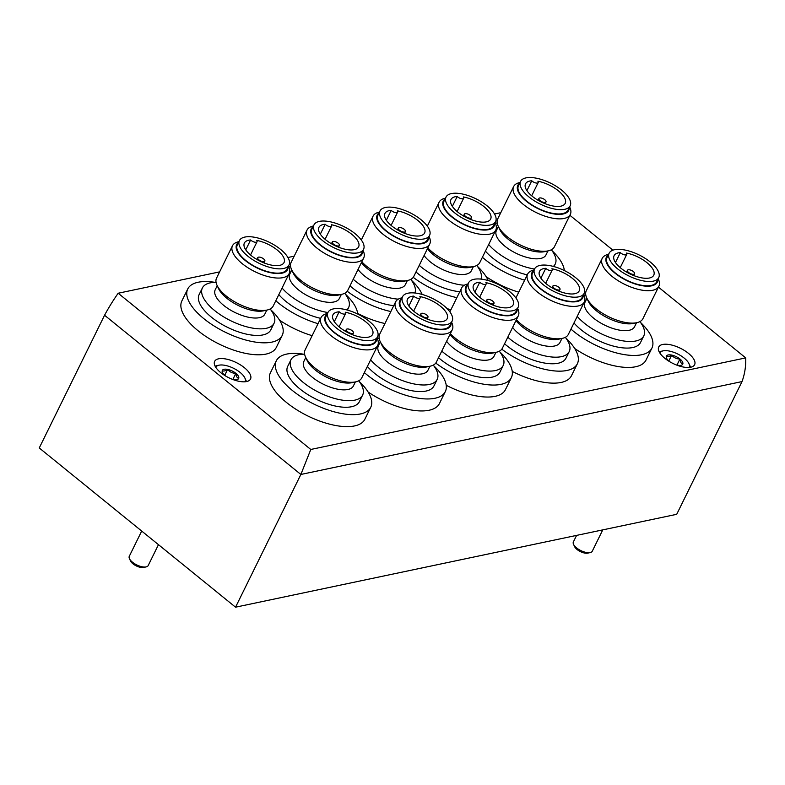 <?xml version="1.0" encoding="UTF-8"?>
<svg xmlns="http://www.w3.org/2000/svg" width="785" height="785" viewBox="0 0 785 785"><rect width="100%" height="100%" fill="white"/><g stroke="black" fill="none" stroke-linecap="round" stroke-linejoin="round"><path stroke-width="1.18" d="M369.078 321.183A27.632 11.687 -153.8 0 1 377.565 336.824A27.632 11.687 -153.8 0 1 347.608 335.107A27.632 11.687 -153.8 0 1 327.973 312.42A27.632 11.687 -153.8 0 1 369.078 321.183M339.169 311.792A3.945 1.668 26.2 0 0 342.849 313.902A3.945 1.668 26.2 0 0 345.606 313.558A3.945 1.668 26.2 0 0 345.292 312.244A22.108 9.341 -153.8 0 1 365.8 321.86A22.108 9.341 -153.8 0 1 372.6 334.381A22.108 9.341 -153.8 0 1 348.638 333.007A22.108 9.341 -153.8 0 1 332.938 314.863A22.108 9.341 -153.8 0 1 339.169 311.792L334.312 321.673M561.677 190.166A27.632 11.687 -153.8 0 1 570.165 205.798A27.632 11.687 -153.8 0 1 540.208 204.08A27.632 11.687 -153.8 0 1 520.573 181.394A27.632 11.687 -153.8 0 1 561.677 190.166M531.779 180.766A3.945 1.668 26.2 0 0 535.458 182.876A3.945 1.668 26.2 0 0 538.206 182.532A3.945 1.668 26.2 0 0 537.892 181.217A22.108 9.341 -153.8 0 1 558.4 190.833A22.108 9.341 -153.8 0 1 565.2 203.354A22.108 9.341 -153.8 0 1 541.248 201.981A22.108 9.341 -153.8 0 1 525.538 183.837A22.108 9.341 -153.8 0 1 531.779 180.766L526.912 190.647M650.235 261.994A27.632 11.687 -153.8 0 1 658.723 277.625A27.632 11.687 -153.8 0 1 628.765 275.908A27.632 11.687 -153.8 0 1 609.131 253.231A27.632 11.687 -153.8 0 1 650.235 261.994M620.336 252.603A3.945 1.668 26.2 0 0 624.006 254.713A3.945 1.668 26.2 0 0 626.764 254.369A3.945 1.668 26.2 0 0 626.45 253.055A22.108 9.341 -153.8 0 1 646.958 262.671A22.108 9.341 -153.8 0 1 653.758 275.192A22.108 9.341 -153.8 0 1 629.796 273.818A22.108 9.341 -153.8 0 1 614.096 255.674A22.108 9.341 -153.8 0 1 620.336 252.603L615.469 262.484M355.085 233.655A27.632 11.687 -153.8 0 1 363.563 249.287A27.632 11.687 -153.8 0 1 333.615 247.569A27.632 11.687 -153.8 0 1 313.98 224.893A27.632 11.687 -153.8 0 1 355.085 233.655M325.176 224.265A3.945 1.668 26.2 0 0 328.856 226.365A3.945 1.668 26.2 0 0 331.604 226.031A3.945 1.668 26.2 0 0 331.299 224.716A22.108 9.341 -153.8 0 1 351.808 234.332A22.108 9.341 -153.8 0 1 358.608 246.853A22.108 9.341 -153.8 0 1 334.646 245.479A22.108 9.341 -153.8 0 1 318.936 227.326A22.108 9.341 -153.8 0 1 325.176 224.265L320.319 234.146M443.643 305.493A27.632 11.687 -153.8 0 1 452.121 321.124A27.632 11.687 -153.8 0 1 422.173 319.407A27.632 11.687 -153.8 0 1 402.538 296.72A27.632 11.687 -153.8 0 1 443.643 305.493M413.734 296.102A3.945 1.668 26.2 0 0 417.414 298.202A3.945 1.668 26.2 0 0 420.161 297.858A3.945 1.668 26.2 0 0 419.857 296.553A22.108 9.341 -153.8 0 1 440.365 306.17A22.108 9.341 -153.8 0 1 447.165 318.681A22.108 9.341 -153.8 0 1 423.203 317.307A22.108 9.341 -153.8 0 1 407.493 299.163A22.108 9.341 -153.8 0 1 413.734 296.102L408.877 305.983M421.103 219.761A27.632 11.687 -153.8 0 1 429.581 235.392A27.632 11.687 -153.8 0 1 399.634 233.675A27.632 11.687 -153.8 0 1 379.999 210.988A27.632 11.687 -153.8 0 1 421.103 219.761M391.195 210.36A3.945 1.668 26.2 0 0 394.875 212.47A3.945 1.668 26.2 0 0 397.622 212.127A3.945 1.668 26.2 0 0 397.318 210.822A22.108 9.341 -153.8 0 1 417.826 220.438A22.108 9.341 -153.8 0 1 424.626 232.949A22.108 9.341 -153.8 0 1 400.664 231.575A22.108 9.341 -153.8 0 1 384.954 213.432A22.108 9.341 -153.8 0 1 391.195 210.36L386.338 220.242M509.661 291.588A27.632 11.687 -153.8 0 1 518.139 307.229A27.632 11.687 -153.8 0 1 488.191 305.512A27.632 11.687 -153.8 0 1 468.557 282.826A27.632 11.687 -153.8 0 1 509.661 291.588M479.753 282.198A3.945 1.668 26.2 0 0 483.432 284.307A3.945 1.668 26.2 0 0 486.18 283.964A3.945 1.668 26.2 0 0 485.866 282.649A22.108 9.341 -153.8 0 1 506.384 292.265A22.108 9.341 -153.8 0 1 513.184 304.786A22.108 9.341 -153.8 0 1 489.222 303.412A22.108 9.341 -153.8 0 1 473.512 285.269A22.108 9.341 -153.8 0 1 479.753 282.198L474.886 292.079M487.122 205.856A27.632 11.687 -153.8 0 1 495.6 221.488A27.632 11.687 -153.8 0 1 465.652 219.771A27.632 11.687 -153.8 0 1 446.017 197.094A27.632 11.687 -153.8 0 1 487.122 205.856M457.213 196.466A3.945 1.668 26.2 0 0 460.893 198.576A3.945 1.668 26.2 0 0 463.641 198.232A3.945 1.668 26.2 0 0 463.327 196.917A22.108 9.341 -153.8 0 1 483.845 206.533A22.108 9.341 -153.8 0 1 490.645 219.054A22.108 9.341 -153.8 0 1 466.683 217.68A22.108 9.341 -153.8 0 1 450.973 199.537A22.108 9.341 -153.8 0 1 457.213 196.466L452.346 206.347M575.68 277.694A27.632 11.687 -153.8 0 1 584.158 293.325A27.632 11.687 -153.8 0 1 554.21 291.608A27.632 11.687 -153.8 0 1 534.575 268.931A27.632 11.687 -153.8 0 1 575.68 277.694M545.771 268.303A3.945 1.668 26.2 0 0 549.451 270.403A3.945 1.668 26.2 0 0 552.198 270.069A3.945 1.668 26.2 0 0 551.884 268.755A22.108 9.341 -153.8 0 1 572.402 278.371A22.108 9.341 -153.8 0 1 579.202 290.882A22.108 9.341 -153.8 0 1 555.24 289.508A22.108 9.341 -153.8 0 1 539.53 271.365A22.108 9.341 -153.8 0 1 545.771 268.303L540.904 278.184M280.52 249.355A27.632 11.687 -153.8 0 1 289.008 264.987A27.632 11.687 -153.8 0 1 259.05 263.269A27.632 11.687 -153.8 0 1 239.415 240.583A27.632 11.687 -153.8 0 1 280.52 249.355M250.621 239.965A3.945 1.668 26.2 0 0 254.301 242.065A3.945 1.668 26.2 0 0 257.048 241.721A3.945 1.668 26.2 0 0 256.734 240.416A22.108 9.341 -153.8 0 1 277.242 250.032A22.108 9.341 -153.8 0 1 284.042 262.543A22.108 9.341 -153.8 0 1 260.08 261.17A22.108 9.341 -153.8 0 1 244.38 243.026A22.108 9.341 -153.8 0 1 250.621 239.965L245.754 249.846M219.623 271.875L118.172 293.237L310.781 449.471L300.861 474.464L104.562 315.236L39.25 447.96L235.549 607.188L676.709 514.312L742.011 381.588C744.769 374.003 746.005 366.114 745.711 357.901L658.448 287.124M118.172 293.237A105.269 45.285 129 0 0 104.562 315.236M742.011 381.588L300.861 474.464L235.549 607.188M612.908 250.179L569.89 215.286M565.946 338.129A52.634 22.255 -153.8 0 1 577.358 363.769L571.46 375.75A52.634 22.255 -153.8 0 1 512.242 371.384M450.963 309.624A52.634 22.255 -153.8 0 1 447.195 308.721M499.927 352.023A52.634 22.255 -153.8 0 1 511.339 377.663L505.452 389.645A52.634 22.255 -153.8 0 1 446.223 385.278M384.954 323.528A52.634 22.255 -153.8 0 1 357.666 313.441M433.909 365.928A52.634 22.255 -153.8 0 1 445.33 391.558L439.433 403.549A52.634 22.255 -153.8 0 1 368.116 392.019M312.136 335.666A52.634 22.255 -153.8 0 1 279.558 320.182M640.501 322.429A52.634 22.255 -153.8 0 1 651.923 348.069L646.026 360.05A52.634 22.255 -153.8 0 1 574.718 348.52M518.738 292.167A52.634 22.255 -153.8 0 1 486.16 276.683M359.344 381.628A52.634 22.255 -153.8 0 1 370.765 407.258L364.868 419.239A52.634 22.255 -153.8 0 1 307.818 415.971A52.634 22.255 -153.8 0 1 270.423 372.767L276.32 360.786A52.634 22.255 -153.8 0 1 303.589 354.192M270.786 309.79A52.634 22.255 -153.8 0 1 282.207 335.43L276.31 347.412A52.634 22.255 -153.8 0 1 219.26 344.134A52.634 22.255 -153.8 0 1 181.865 300.93L187.762 288.949A52.634 22.255 -153.8 0 1 215.031 282.355M688.474 353.368A19.998 8.458 -153.8 0 1 694.617 364.691A19.998 8.458 -153.8 0 1 672.931 363.445A19.998 8.458 -153.8 0 1 658.723 347.029A19.998 8.458 -153.8 0 1 688.474 353.368M244.39 367.694A19.998 8.458 -153.8 0 1 250.533 379.008A19.998 8.458 -153.8 0 1 228.857 377.771A19.998 8.458 -153.8 0 1 214.648 361.355A19.998 8.458 -153.8 0 1 244.39 367.694M310.781 449.471L745.711 357.901M500.781 212.686L494.521 214.001M294.189 256.175L287.928 257.5M289.008 264.987L286.898 269.265A27.632 11.687 -153.8 0 1 256.95 267.548A27.632 11.687 -153.8 0 1 237.315 244.871L239.415 240.583M288.085 266.861A28.348 11.991 -153.8 0 1 256.813 267.822A28.348 11.991 -153.8 0 1 238.493 242.457M288.468 266.086L288.625 266.439A31.577 13.355 -153.8 0 1 289.145 273.631A31.577 13.355 -153.8 0 1 254.919 271.669A31.577 13.355 -153.8 0 1 232.478 245.754A31.577 13.355 -153.8 0 1 238.503 241.77L238.875 241.692M289.145 273.631L273.2 306.042A31.577 13.355 -153.8 0 1 267.175 310.026A31.577 13.355 -153.8 0 1 238.974 304.08A31.577 13.355 -153.8 0 1 217.052 285.357A31.577 13.355 -153.8 0 1 216.532 278.155L232.478 245.754M267.175 310.026L263.603 310.821A28.348 11.991 -153.8 0 1 238.287 305.483A28.348 11.991 -153.8 0 1 218.603 288.674L217.052 285.357M266.802 310.104L264.81 314.157A27.632 11.687 -153.8 0 1 234.862 312.44A27.632 11.687 -153.8 0 1 215.227 289.753L217.219 285.711M270.177 308.976A39.947 16.887 -153.8 0 1 274.073 323.234A39.947 16.887 -153.8 0 1 230.77 320.751A39.947 16.887 -153.8 0 1 202.383 287.958A39.947 16.887 -153.8 0 1 216.061 282.345M274.073 323.234L270.825 329.828A39.947 16.887 -153.8 0 1 227.522 327.345A39.947 16.887 -153.8 0 1 199.135 294.552L202.383 287.958M282.207 335.43A52.634 22.255 -153.8 0 1 225.158 332.153A52.634 22.255 -153.8 0 1 187.762 288.949M377.565 336.824L375.456 341.102A27.632 11.687 -153.8 0 1 345.508 339.385A27.632 11.687 -153.8 0 1 325.873 316.698L327.973 312.42M376.643 338.698A28.348 11.991 -153.8 0 1 345.371 339.66A28.348 11.991 -153.8 0 1 327.051 314.294M377.016 337.923L377.183 338.266A31.577 13.355 -153.8 0 1 377.703 345.469A31.577 13.355 -153.8 0 1 343.477 343.506A31.577 13.355 -153.8 0 1 321.036 317.582A31.577 13.355 -153.8 0 1 327.06 313.608L327.433 313.519M377.703 345.469L361.757 377.879A31.577 13.355 -153.8 0 1 355.733 381.853A31.577 13.355 -153.8 0 1 327.531 375.917A31.577 13.355 -153.8 0 1 305.61 357.195A31.577 13.355 -153.8 0 1 305.09 349.992L321.036 317.582M355.733 381.853L352.161 382.648A28.348 11.991 -153.8 0 1 326.835 377.32A28.348 11.991 -153.8 0 1 307.161 360.511L305.61 357.195M355.36 381.942L353.368 385.984A27.632 11.687 -153.8 0 1 323.42 384.267A27.632 11.687 -153.8 0 1 303.785 361.591L305.777 357.538M358.735 380.803A39.947 16.887 -153.8 0 1 362.631 395.071A39.947 16.887 -153.8 0 1 319.328 392.588A39.947 16.887 -153.8 0 1 290.941 359.795A39.947 16.887 -153.8 0 1 304.619 354.182M362.631 395.071L359.383 401.655A39.947 16.887 -153.8 0 1 316.08 399.173A39.947 16.887 -153.8 0 1 287.693 366.389L290.941 359.795M370.765 407.258A52.634 22.255 -153.8 0 1 313.715 403.99A52.634 22.255 -153.8 0 1 276.32 360.786M570.165 205.798L568.055 210.076A27.632 11.687 -153.8 0 1 538.108 208.359A27.632 11.687 -153.8 0 1 518.473 185.672L520.573 181.394M569.243 207.672A28.348 11.991 -153.8 0 1 537.97 208.633A28.348 11.991 -153.8 0 1 519.65 183.268M569.625 206.897L569.782 207.24A31.577 13.355 -153.8 0 1 570.303 214.442A31.577 13.355 -153.8 0 1 536.077 212.48A31.577 13.355 -153.8 0 1 513.635 186.555A31.577 13.355 -153.8 0 1 519.66 182.581L520.033 182.493M570.303 214.442L554.357 246.853A31.577 13.355 -153.8 0 1 548.332 250.827A31.577 13.355 -153.8 0 1 520.131 244.891A31.577 13.355 -153.8 0 1 498.21 226.168A31.577 13.355 -153.8 0 1 497.69 218.966L513.635 186.555M548.332 250.827L544.761 251.622A28.348 11.991 -153.8 0 1 519.444 246.294A28.348 11.991 -153.8 0 1 499.76 229.485L498.21 226.168M547.959 250.915L545.967 254.958A27.632 11.687 -153.8 0 1 516.02 253.241A27.632 11.687 -153.8 0 1 496.385 230.564L498.377 226.512M551.335 249.777A39.947 16.887 -153.8 0 1 555.231 264.045A39.947 16.887 -153.8 0 1 553.376 266.419M534.516 269.049A39.947 16.887 -153.8 0 1 488.662 244.537M495.335 223.195A39.947 16.887 -153.8 0 1 497.219 223.156M527.255 274.858A39.947 16.887 -153.8 0 1 485.424 251.121M551.943 250.601A52.634 22.255 -153.8 0 1 564.327 270.55M524.635 280.186A52.634 22.255 -153.8 0 1 482.392 257.274M495.257 223.018A52.634 22.255 -153.8 0 1 496.189 223.166M658.723 277.625L656.613 281.913A27.632 11.687 -153.8 0 1 626.665 280.196A27.632 11.687 -153.8 0 1 607.031 257.509L609.131 253.231M657.801 279.499A28.348 11.991 -153.8 0 1 626.528 280.461A28.348 11.991 -153.8 0 1 608.208 255.105M658.173 278.734L658.34 279.077A31.577 13.355 -153.8 0 1 658.86 286.28A31.577 13.355 -153.8 0 1 624.634 284.317A31.577 13.355 -153.8 0 1 602.193 258.393A31.577 13.355 -153.8 0 1 608.218 254.409L608.591 254.33M658.86 286.28L642.915 318.69A31.577 13.355 -153.8 0 1 636.89 322.664A31.577 13.355 -153.8 0 1 608.689 316.728A31.577 13.355 -153.8 0 1 586.768 298.006A31.577 13.355 -153.8 0 1 586.248 290.803L602.193 258.393M636.89 322.664L633.318 323.459A28.348 11.991 -153.8 0 1 608.002 318.121A28.348 11.991 -153.8 0 1 588.318 301.312L586.768 298.006M636.517 322.753L634.525 326.796A27.632 11.687 -153.8 0 1 604.578 325.078A27.632 11.687 -153.8 0 1 584.943 302.392L586.935 298.349M639.893 321.614A39.947 16.887 -153.8 0 1 643.788 335.882A39.947 16.887 -153.8 0 1 614.675 338.963A39.947 16.887 -153.8 0 1 577.22 316.365M583.893 295.032A39.947 16.887 -153.8 0 1 585.777 294.983M643.788 335.882L640.54 342.466A39.947 16.887 -153.8 0 1 611.437 345.557A39.947 16.887 -153.8 0 1 573.982 322.959M651.923 348.069A52.634 22.255 -153.8 0 1 618.737 353.495A52.634 22.255 -153.8 0 1 570.95 329.111M583.814 294.856A52.634 22.255 -153.8 0 1 584.746 294.993M363.563 249.287L361.463 253.565A27.632 11.687 -153.8 0 1 331.505 251.848A27.632 11.687 -153.8 0 1 311.871 229.171L313.98 224.893M362.641 251.161A28.348 11.991 -153.8 0 1 331.378 252.122A28.348 11.991 -153.8 0 1 313.058 226.767M363.023 250.386L363.19 250.739A31.577 13.355 -153.8 0 1 363.71 257.941A31.577 13.355 -153.8 0 1 329.484 255.979A31.577 13.355 -153.8 0 1 307.043 230.054A31.577 13.355 -153.8 0 1 313.068 226.07L313.441 225.992M363.71 257.941L347.765 290.352A31.577 13.355 -153.8 0 1 341.74 294.326A31.577 13.355 -153.8 0 1 313.529 288.389A31.577 13.355 -153.8 0 1 291.618 269.657A31.577 13.355 -153.8 0 1 291.088 262.465L307.043 230.054M341.74 294.326L338.168 295.121A28.348 11.991 -153.8 0 1 312.842 289.783A28.348 11.991 -153.8 0 1 293.168 272.974L291.618 269.657M341.367 294.404L339.375 298.457A27.632 11.687 -153.8 0 1 309.418 296.74A27.632 11.687 -153.8 0 1 289.783 274.053L291.775 270.011M344.733 293.276A39.947 16.887 -153.8 0 1 348.628 307.534A39.947 16.887 -153.8 0 1 346.774 309.918M327.914 312.538A39.947 16.887 -153.8 0 1 282.07 288.026M288.743 266.694A39.947 16.887 -153.8 0 1 290.617 266.645M320.653 318.357A39.947 16.887 -153.8 0 1 278.822 294.62M345.351 294.09A52.634 22.255 -153.8 0 1 357.724 314.039M318.033 323.685A52.634 22.255 -153.8 0 1 275.8 300.773M288.664 266.517A52.634 22.255 -153.8 0 1 289.596 266.655M452.121 321.124L450.021 325.402A27.632 11.687 -153.8 0 1 420.063 323.685A27.632 11.687 -153.8 0 1 400.428 301.008L402.538 296.72M451.198 322.998A28.348 11.991 -153.8 0 1 419.936 323.96A28.348 11.991 -153.8 0 1 401.616 298.594M451.581 322.223L451.748 322.576A31.577 13.355 -153.8 0 1 452.268 329.769A31.577 13.355 -153.8 0 1 418.042 327.806A31.577 13.355 -153.8 0 1 395.601 301.891A31.577 13.355 -153.8 0 1 401.616 297.908L401.998 297.829M452.268 329.769L436.323 362.179A31.577 13.355 -153.8 0 1 430.298 366.163A31.577 13.355 -153.8 0 1 402.087 360.217A31.577 13.355 -153.8 0 1 380.175 341.495A31.577 13.355 -153.8 0 1 379.646 334.292L395.601 301.891M430.298 366.163L426.726 366.948A28.348 11.991 -153.8 0 1 401.4 361.62A28.348 11.991 -153.8 0 1 381.726 344.811L380.175 341.495M429.925 366.242L427.933 370.284A27.632 11.687 -153.8 0 1 397.975 368.567A27.632 11.687 -153.8 0 1 378.341 345.891L380.332 341.848M433.291 365.113A39.947 16.887 -153.8 0 1 437.186 379.371A39.947 16.887 -153.8 0 1 408.082 382.462A39.947 16.887 -153.8 0 1 370.628 359.864M377.3 338.521A39.947 16.887 -153.8 0 1 379.175 338.482M437.186 379.371L433.948 385.965A39.947 16.887 -153.8 0 1 404.834 389.046A39.947 16.887 -153.8 0 1 367.38 366.448M445.33 391.558A52.634 22.255 -153.8 0 1 412.145 396.994A52.634 22.255 -153.8 0 1 364.358 372.6M377.222 338.345A52.634 22.255 -153.8 0 1 378.154 338.492M429.581 235.392L427.482 239.67A27.632 11.687 -153.8 0 1 397.524 237.953A27.632 11.687 -153.8 0 1 377.889 215.267L379.999 210.988M428.659 237.266A28.348 11.991 -153.8 0 1 397.396 238.228A28.348 11.991 -153.8 0 1 379.076 212.863M429.042 236.491L429.209 236.844A31.577 13.355 -153.8 0 1 429.729 244.037A31.577 13.355 -153.8 0 1 395.503 242.074A31.577 13.355 -153.8 0 1 373.061 216.15A31.577 13.355 -153.8 0 1 379.076 212.176L379.459 212.087M429.729 244.037L413.783 276.448A31.577 13.355 -153.8 0 1 407.758 280.431A31.577 13.355 -153.8 0 1 361.826 261.778M407.758 280.431L404.187 281.216A28.348 11.991 -153.8 0 1 361.404 262.632M407.386 280.51L405.394 284.553A27.632 11.687 -153.8 0 1 383.983 286.299A27.632 11.687 -153.8 0 1 358.058 269.432M410.751 279.372A39.947 16.887 -153.8 0 1 414.922 293.001M398.28 299.154A39.947 16.887 -153.8 0 1 353.211 279.274M393.756 305.63A39.947 16.887 -153.8 0 1 349.973 285.858M411.369 280.196A52.634 22.255 -153.8 0 1 422.193 294.453M390.842 311.547A52.634 22.255 -153.8 0 1 347.205 291.255M518.139 307.229L516.039 311.508A27.632 11.687 -153.8 0 1 486.082 309.79A27.632 11.687 -153.8 0 1 466.447 287.104L468.557 282.826M517.217 309.104A28.348 11.991 -153.8 0 1 485.954 310.055A28.348 11.991 -153.8 0 1 467.634 284.7M517.6 308.328L517.766 308.672A31.577 13.355 -153.8 0 1 518.286 315.874A31.577 13.355 -153.8 0 1 484.051 313.912A31.577 13.355 -153.8 0 1 461.619 287.987A31.577 13.355 -153.8 0 1 467.634 284.013L468.017 283.925M518.286 315.874L502.341 348.285A31.577 13.355 -153.8 0 1 496.316 352.259A31.577 13.355 -153.8 0 1 450.384 333.605M496.316 352.259L492.745 353.054A28.348 11.991 -153.8 0 1 449.952 334.469M495.943 352.347L493.951 356.39A27.632 11.687 -153.8 0 1 472.541 358.137A27.632 11.687 -153.8 0 1 446.616 341.269M499.309 351.209A39.947 16.887 -153.8 0 1 503.205 365.476A39.947 16.887 -153.8 0 1 478.036 369.598A39.947 16.887 -153.8 0 1 441.769 351.101M503.205 365.476L499.966 372.061A39.947 16.887 -153.8 0 1 474.797 376.192A39.947 16.887 -153.8 0 1 438.53 357.695M511.339 377.663A52.634 22.255 -153.8 0 1 435.763 363.082M495.6 221.488L493.5 225.776A27.632 11.687 -153.8 0 1 463.542 224.059A27.632 11.687 -153.8 0 1 443.908 201.372L446.017 197.094M494.678 223.362A28.348 11.991 -153.8 0 1 463.415 224.324A28.348 11.991 -153.8 0 1 445.095 198.968M495.06 222.597L495.227 222.94A31.577 13.355 -153.8 0 1 495.747 230.142A31.577 13.355 -153.8 0 1 461.511 228.18A31.577 13.355 -153.8 0 1 439.08 202.255A31.577 13.355 -153.8 0 1 445.095 198.281L445.478 198.193M495.747 230.142L479.802 262.553A31.577 13.355 -153.8 0 1 473.777 266.527A31.577 13.355 -153.8 0 1 427.845 247.874M473.777 266.527L470.205 267.322A28.348 11.991 -153.8 0 1 427.413 248.737M473.404 266.615L471.412 270.658A27.632 11.687 -153.8 0 1 450.001 272.405A27.632 11.687 -153.8 0 1 424.077 255.537M476.77 265.477A39.947 16.887 -153.8 0 1 480.94 279.107M464.288 285.249A39.947 16.887 -153.8 0 1 419.229 265.369M459.774 291.735A39.947 16.887 -153.8 0 1 415.991 271.963M477.388 266.292A52.634 22.255 -153.8 0 1 488.211 280.559M456.86 297.643A52.634 22.255 -153.8 0 1 413.224 277.35M584.158 293.325L582.048 297.603A27.632 11.687 -153.8 0 1 552.1 295.886A27.632 11.687 -153.8 0 1 532.465 273.209L534.575 268.931M583.235 295.199A28.348 11.991 -153.8 0 1 551.963 296.161A28.348 11.991 -153.8 0 1 533.653 270.805M583.618 294.424L583.785 294.777A31.577 13.355 -153.8 0 1 584.305 301.97A31.577 13.355 -153.8 0 1 550.069 300.007A31.577 13.355 -153.8 0 1 527.638 274.093A31.577 13.355 -153.8 0 1 533.653 270.109L534.035 270.03M584.305 301.97L568.36 334.381A31.577 13.355 -153.8 0 1 562.335 338.364A31.577 13.355 -153.8 0 1 516.402 319.711M562.335 338.364L558.763 339.159A28.348 11.991 -153.8 0 1 515.971 320.565M561.952 338.443L559.97 342.495A27.632 11.687 -153.8 0 1 538.559 344.232A27.632 11.687 -153.8 0 1 512.625 327.365M565.328 337.314A39.947 16.887 -153.8 0 1 569.223 351.572A39.947 16.887 -153.8 0 1 544.054 355.703A39.947 16.887 -153.8 0 1 507.787 337.207M569.223 351.572L565.975 358.166A39.947 16.887 -153.8 0 1 540.806 362.287A39.947 16.887 -153.8 0 1 504.549 343.791M577.358 363.769A52.634 22.255 -153.8 0 1 501.782 349.188M264.064 261.65A3.945 1.668 26.2 0 0 264.839 261.15A3.945 1.668 26.2 0 0 262.033 257.902A3.945 1.668 26.2 0 0 257.755 257.657A3.945 1.668 26.2 0 0 259.717 260.424A3.945 1.668 26.2 0 0 264.064 261.65M352.622 333.478A3.945 1.668 26.2 0 0 353.397 332.977A3.945 1.668 26.2 0 0 350.591 329.739A3.945 1.668 26.2 0 0 346.313 329.494A3.945 1.668 26.2 0 0 348.275 332.261A3.945 1.668 26.2 0 0 352.622 333.478M545.222 202.451A3.945 1.668 26.2 0 0 545.997 201.951A3.945 1.668 26.2 0 0 543.191 198.713A3.945 1.668 26.2 0 0 538.912 198.468A3.945 1.668 26.2 0 0 540.875 201.235A3.945 1.668 26.2 0 0 545.222 202.451M633.78 274.289A3.945 1.668 26.2 0 0 634.555 273.788A3.945 1.668 26.2 0 0 631.748 270.55A3.945 1.668 26.2 0 0 627.47 270.305A3.945 1.668 26.2 0 0 629.433 273.072A3.945 1.668 26.2 0 0 633.78 274.289M338.629 245.95A3.945 1.668 26.2 0 0 339.405 245.45A3.945 1.668 26.2 0 0 336.598 242.212A3.945 1.668 26.2 0 0 332.32 241.966A3.945 1.668 26.2 0 0 334.282 244.734A3.945 1.668 26.2 0 0 338.629 245.95M427.187 317.788A3.945 1.668 26.2 0 0 427.962 317.277A3.945 1.668 26.2 0 0 425.156 314.039A3.945 1.668 26.2 0 0 420.878 313.794A3.945 1.668 26.2 0 0 422.84 316.561A3.945 1.668 26.2 0 0 427.187 317.788M404.648 232.056A3.945 1.668 26.2 0 0 405.423 231.546A3.945 1.668 26.2 0 0 402.617 228.307A3.945 1.668 26.2 0 0 398.338 228.062A3.945 1.668 26.2 0 0 400.301 230.829A3.945 1.668 26.2 0 0 404.648 232.056M493.206 303.883A3.945 1.668 26.2 0 0 493.981 303.383A3.945 1.668 26.2 0 0 491.174 300.145A3.945 1.668 26.2 0 0 486.896 299.899A3.945 1.668 26.2 0 0 488.859 302.667A3.945 1.668 26.2 0 0 493.206 303.883M470.666 218.151A3.945 1.668 26.2 0 0 471.442 217.651A3.945 1.668 26.2 0 0 468.635 214.413A3.945 1.668 26.2 0 0 464.357 214.168A3.945 1.668 26.2 0 0 466.319 216.935A3.945 1.668 26.2 0 0 470.666 218.151M559.224 289.989A3.945 1.668 26.2 0 0 559.999 289.488A3.945 1.668 26.2 0 0 557.193 286.24A3.945 1.668 26.2 0 0 552.915 285.995A3.945 1.668 26.2 0 0 554.877 288.772A3.945 1.668 26.2 0 0 559.224 289.989M225.746 376.093A9.116 3.856 -153.8 0 1 225.099 375.593A9.116 3.856 -153.8 0 1 222.459 372.512A9.116 3.856 -153.8 0 1 222.263 370.54C223.411 371.452 225.207 371.07 227.64 369.401C229.73 372.002 232.468 373.307 235.863 373.326C236.167 376.3 237.119 377.977 238.709 378.38A9.116 3.856 -153.8 0 1 236.923 379.636A9.116 3.856 -153.8 0 1 233.331 379.518A9.116 3.856 -153.8 0 1 232.085 379.204M222.263 370.54A9.116 3.856 -153.8 0 1 227.64 369.401A9.116 3.856 -153.8 0 1 235.863 373.326A9.116 3.856 -153.8 0 1 238.709 378.38M215.796 367.37A16.318 6.898 -153.8 0 1 218.956 365.202A16.318 6.898 -153.8 0 1 233.528 368.273A16.318 6.898 -153.8 0 1 244.851 377.948A16.318 6.898 -153.8 0 1 245.067 381.775M215.119 366.212A18.418 7.791 -153.8 0 1 216.631 365.722L218.956 365.202M244.851 377.948L245.862 380.107A18.418 7.791 -153.8 0 1 246.392 381.598M158.462 544.662L148.179 565.573A10.529 4.455 -153.8 0 1 146.167 566.898A10.529 4.455 -153.8 0 1 146.108 566.907A10.529 4.455 -153.8 0 1 136.718 564.896A10.529 4.455 -153.8 0 1 129.456 558.675A10.529 4.455 -153.8 0 1 129.289 556.28L141.692 531.053M146.167 566.898L143.665 567.457A8.262 3.493 -153.8 0 1 143.626 567.467A8.262 3.493 -153.8 0 1 136.247 565.887A8.262 3.493 -153.8 0 1 130.545 561L129.456 558.675M224.745 375.289L227.64 369.401M232.87 379.41L235.863 373.326M669.831 361.767A9.116 3.856 -153.8 0 1 669.183 361.267A9.116 3.856 -153.8 0 1 666.534 358.186A9.116 3.856 -153.8 0 1 666.337 356.213C667.495 357.126 669.281 356.753 671.715 355.085C673.805 357.675 676.552 358.98 679.947 359C680.252 361.973 681.194 363.661 682.793 364.063A9.116 3.856 -153.8 0 1 681.007 365.31A9.116 3.856 -153.8 0 1 677.406 365.192A9.116 3.856 -153.8 0 1 676.16 364.888M666.337 356.213A9.116 3.856 -153.8 0 1 671.715 355.085A9.116 3.856 -153.8 0 1 679.947 359A9.116 3.856 -153.8 0 1 682.793 364.063M659.871 353.044A16.318 6.898 -153.8 0 1 663.04 350.875A16.318 6.898 -153.8 0 1 677.612 353.947A16.318 6.898 -153.8 0 1 688.936 363.622A16.318 6.898 -153.8 0 1 689.152 367.449M659.204 351.886A18.418 7.791 -153.8 0 1 660.705 351.395L663.04 350.875M688.936 363.622L689.946 365.781A18.418 7.791 -153.8 0 1 690.476 367.272M602.772 529.875L592.253 551.247A10.529 4.455 -153.8 0 1 590.251 552.571A10.529 4.455 -153.8 0 1 590.192 552.591A10.529 4.455 -153.8 0 1 580.802 550.57A10.529 4.455 -153.8 0 1 573.541 544.358A10.529 4.455 -153.8 0 1 573.364 541.954L576.592 535.39M590.251 552.571L587.749 553.131A8.262 3.493 -153.8 0 1 587.7 553.14A8.262 3.493 -153.8 0 1 580.331 551.561A8.262 3.493 -153.8 0 1 574.63 546.674L573.541 544.358M668.82 360.972L671.715 355.085M676.945 365.094L679.947 359M555.231 264.045L553.974 266.586M348.628 307.534L347.382 310.075M373.061 216.15L361.316 240.014M461.619 287.987L449.874 311.851M439.08 202.255L427.334 226.119M527.638 274.093L515.892 297.947M250.513 254.997L257.048 241.721M545.673 283.336L552.198 270.069M457.115 211.499L463.641 198.232M479.655 297.23L486.18 283.964M391.097 225.403L397.622 212.127M413.636 311.135L420.161 297.858M325.078 239.297L331.604 226.031M620.229 267.636L626.764 254.369M531.671 195.808L538.206 182.532M339.071 326.835L345.606 313.558M263.986 262.897L264.839 261.15M256.872 259.452L257.755 257.657M352.534 334.734L353.397 332.977M345.429 331.29L346.313 329.494M545.143 203.707L545.997 201.951M538.039 200.263L538.912 198.468M633.701 275.535L634.555 273.788M626.587 272.091L627.47 270.305M338.541 247.196L339.405 245.45M331.437 243.752L332.32 241.966M427.099 319.034L427.962 317.277M419.995 315.59L420.878 313.794M404.56 233.302L405.423 231.546M397.455 229.858L398.338 228.062M493.117 305.129L493.981 303.383M486.013 301.695L486.896 299.899M470.578 219.398L471.442 217.651M463.474 215.953L464.357 214.168M559.136 291.235L559.999 289.488M552.032 287.791L552.915 285.995"/></g></svg>
